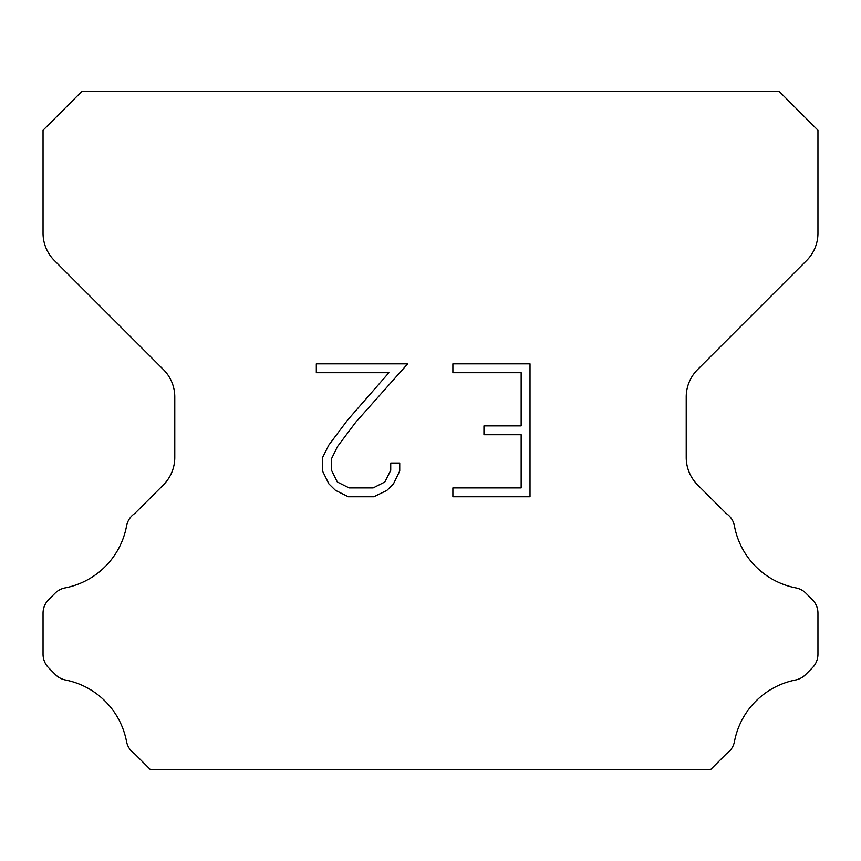 <?xml version="1.0" encoding="UTF-8"?>
<svg xmlns="http://www.w3.org/2000/svg" width="861" height="861" viewBox="0 0 861 861"><rect width="100%" height="100%" fill="white"/><g stroke="black" fill="none" stroke-linecap="round" stroke-linejoin="round"><path stroke-width="1.29" d="M521.153 487.886L521.153 434.73L483.947 434.73L483.947 425.872L521.153 425.872L521.153 372.705L452.886 372.705L452.886 363.848L530.01 363.848L530.01 496.743L452.886 496.743L452.886 487.886L521.153 487.886M399.73 463.046L399.73 471.021L393.412 483.99L386.837 490.436L373.857 496.743L348.328 496.743L335.446 490.339L328.87 483.85L322.466 470.881L322.466 457.729L328.87 445.008L347.64 420.017L388.914 372.705L316.321 372.705L316.321 363.848L407.683 363.848L355.948 421.976L337.523 446.536L331.55 458.655L331.55 470.321L337.34 482.009L349.114 487.886L373.168 487.886L384.845 481.988L390.733 470.321L390.733 463.046L399.73 463.046M779.205 91.481L81.795 91.481L43.05 130.226L43.05 233.148A38.745 38.745 0 0 0 54.394 260.549L163.439 369.584A38.745 38.745 0 0 1 174.783 396.986L174.783 457.428A38.745 38.745 0 0 1 163.439 484.829L134.865 513.393A19.372 19.372 0 0 0 126.47 526.491A77.49 77.49 0 0 1 65.07 587.902A19.372 19.372 0 0 0 55.039 593.229L48.722 599.536A19.372 19.372 0 0 0 43.05 613.236L43.05 654.199A19.372 19.372 0 0 0 48.722 667.899L55.502 674.68A19.372 19.372 0 0 0 65.447 679.986A77.49 77.49 0 0 1 126.427 740.966A19.372 19.372 0 0 0 134.779 753.945L150.341 769.519L710.659 769.519L726.221 753.945A19.372 19.372 0 0 0 734.573 740.966A77.49 77.49 0 0 1 795.553 679.986A19.372 19.372 0 0 0 805.498 674.68L812.278 667.899A19.372 19.372 0 0 0 817.95 654.199L817.95 613.236A19.372 19.372 0 0 0 812.278 599.536L805.961 593.229A19.372 19.372 0 0 0 795.93 587.902A77.49 77.49 0 0 1 734.53 526.491A19.372 19.372 0 0 0 726.135 513.393L697.561 484.829A38.745 38.745 0 0 1 686.217 457.428L686.217 396.986A38.745 38.745 0 0 1 697.561 369.584L806.606 260.549A38.745 38.745 0 0 0 817.95 233.148L817.95 130.226L779.205 91.481"/></g></svg>
